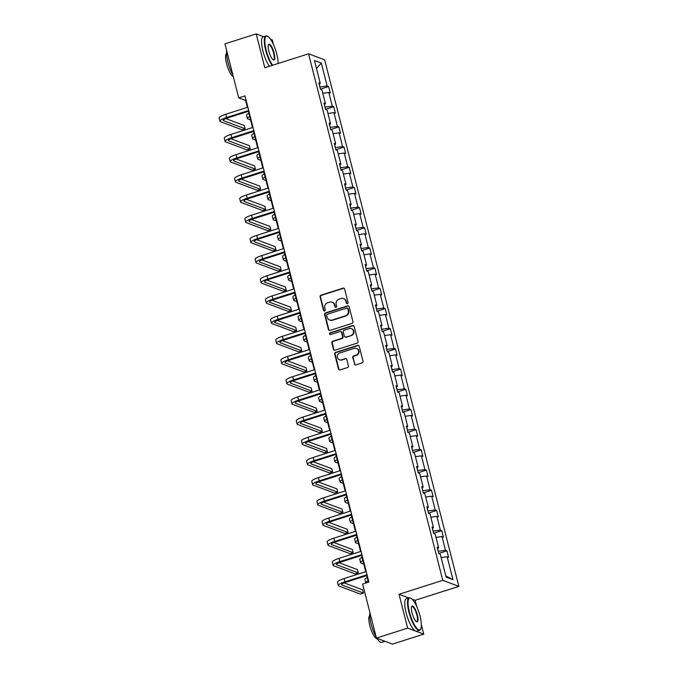 <?xml version="1.0" encoding="UTF-8"?>
<svg xmlns="http://www.w3.org/2000/svg" width="678" height="678" viewBox="0 0 678 678"><rect width="100%" height="100%" fill="white"/><g stroke="black" fill="none" stroke-linecap="round" stroke-linejoin="round"><path stroke-width="1.02" d="M347.433 303.685A0.941 0.881 -69.5 0 0 348.06 302.524L344.627 289.031A1.339 1.263 -69.5 0 0 343.076 288.15L320.991 295.184A1.339 1.263 -69.5 0 0 320.092 296.845L323.533 310.338A0.941 0.881 -69.5 0 0 324.618 310.956A0.941 0.881 -69.5 0 0 325.245 309.795L324.804 308.049A4.28 4.026 -69.5 0 1 327.694 302.735L329.533 302.142A4.28 4.026 -69.5 0 1 334.491 304.956L334.94 306.702A0.941 0.881 -69.5 0 0 336.025 307.32A0.941 0.881 -69.5 0 0 336.652 306.159L336.212 304.414A4.28 4.026 -69.5 0 1 339.102 299.1L340.941 298.515A4.28 4.026 -69.5 0 1 345.899 301.329L346.348 303.074A0.941 0.881 -69.5 0 0 347.433 303.685M354.382 363.993A1.339 1.263 -69.5 0 0 355.933 364.874L362.128 362.899A1.339 1.263 -69.5 0 0 363.027 361.238L359.213 346.246A1.339 1.263 -69.5 0 0 357.662 345.373L335.576 352.407A1.339 1.263 -69.5 0 0 334.678 354.069L338.5 369.052A1.339 1.263 -69.5 0 0 340.051 369.934L347.526 367.552A1.339 1.263 -69.5 0 0 348.433 365.891L346.797 359.476A1.339 1.263 -69.5 0 0 345.246 358.594L341.534 359.781A3.576 3.365 -69.5 0 1 337.28 356.306A3.576 3.365 -69.5 0 1 339.805 352.984L354.34 348.348A3.576 3.365 -69.5 0 1 358.594 351.823A3.576 3.365 -69.5 0 1 356.069 355.145L353.653 355.916A1.339 1.263 -69.5 0 0 352.746 357.577L354.814 364.154A1.339 1.263 -69.5 0 0 355.365 364.917M408.817 597.945L399.037 594.284L407.664 628.125L376.417 638.074L392.503 644.1L423.742 634.142L421.36 624.785M399.037 594.284L442.776 580.351L308.558 53.808L324.643 59.825L458.862 586.368L442.776 580.351M263.657 36.697L256.199 33.9L264.818 67.741L308.558 53.808M256.199 33.9L224.952 43.858L238.724 97.878L245.614 100.463L247.377 107.378M376.417 638.074L362.645 584.055L368.891 582.063L244.97 95.886L238.724 97.878M352.06 323.398A1.339 1.263 -69.5 0 0 352.958 321.736L349.145 306.744A1.339 1.263 -69.5 0 0 347.594 305.871L325.508 312.905A1.339 1.263 -69.5 0 0 324.609 314.567L328.423 329.55A1.339 1.263 -69.5 0 0 329.974 330.432L352.06 323.398M354.179 326.499L357.992 341.483A1.339 1.263 -69.5 0 1 357.094 343.144L335.008 350.187A1.339 1.263 -69.5 0 1 333.466 349.306L331.83 342.89A1.339 1.263 -69.5 0 1 332.729 341.229L341.687 338.373A1.339 1.263 -69.5 0 0 342.585 336.712L341.5 332.457A1.339 1.263 -69.5 0 0 339.949 331.576L330.627 334.551A0.941 0.881 -69.5 0 1 329.516 333.644A0.941 0.881 -69.5 0 1 330.178 332.771L352.628 325.618A1.339 1.263 -69.5 0 1 354.179 326.499M407.664 628.125L423.742 634.142M273.446 44.494L272.276 39.926L270.556 39.282M446.116 577.088L440.276 554.189L438.819 553.646L437.166 547.171L438.624 547.714L435.132 534.001L433.674 533.459L432.022 526.984L433.479 527.526L429.988 513.814L428.53 513.271L426.877 506.797L428.335 507.347L424.835 493.626L423.386 493.084L421.733 486.609L423.191 487.16L419.69 473.439L418.233 472.897L416.589 466.422L418.046 466.973L414.546 453.251L413.088 452.709L411.444 446.234L412.902 446.785L409.402 433.064L407.944 432.522L406.3 426.047L407.749 426.598L404.257 412.877L402.8 412.334L401.147 405.859L402.605 406.41L399.113 392.689L397.655 392.147L396.003 385.672L397.461 386.223L393.969 372.502L392.511 371.959L390.859 365.493L392.316 366.035L388.816 352.314L387.367 351.772L385.714 345.305L387.172 345.848L383.672 332.127L382.214 331.584L380.57 325.118L382.028 325.66L378.527 311.939L377.07 311.397L375.426 304.93L376.875 305.473L373.383 291.752L371.925 291.209L370.281 284.743L371.73 285.285L368.239 271.573L366.781 271.022L365.128 264.556L366.586 265.098L363.094 251.385L361.637 250.835L359.984 244.368L361.442 244.911L357.942 231.198L356.492 230.647L354.84 224.181L356.297 224.723L352.797 211.011L351.348 210.46L349.695 203.993L351.153 204.536L347.653 190.823L346.195 190.272L344.551 183.806L346.009 184.348L342.509 170.636L341.051 170.085L339.407 163.618L340.856 164.161L337.364 150.448L335.907 149.897L334.254 143.431L335.712 143.973L332.22 130.261L330.762 129.718L329.11 123.243L330.567 123.786L327.076 110.073L325.618 109.531L323.965 103.056L325.423 103.598L321.923 89.886L320.474 89.343L318.821 82.869L320.279 83.419L314.439 60.512L321.304 63.079L327.143 85.987L328.601 86.53L330.254 93.005L328.796 92.454L332.288 106.175L333.746 106.717L335.398 113.192L333.94 112.641L337.441 126.362L338.89 126.905L340.542 133.38L339.085 132.829L342.585 146.55L344.034 147.092L345.687 153.567L344.229 153.016L347.729 166.737L349.187 167.28L350.831 173.754L349.373 173.204L352.874 186.925L354.331 187.467L355.975 193.942L354.526 193.391L358.018 207.112L359.476 207.654L361.128 214.121L359.671 213.578L363.162 227.299L364.62 227.842L366.273 234.308L364.815 233.766L368.307 247.487L369.764 248.029L371.417 254.496L369.959 253.953L373.459 267.674L374.909 268.217L376.561 274.683L375.104 274.141L378.604 287.862L380.061 288.404L381.706 294.871L380.248 294.328L383.748 308.041L385.206 308.592L386.85 315.058L385.392 314.516L388.892 328.228L390.35 328.779L391.994 335.246L390.545 334.703L394.037 348.416L395.494 348.967L397.147 355.433L395.689 354.891L399.181 368.603L400.639 369.154L402.291 375.62L400.834 375.078L404.325 388.791L405.783 389.341L407.436 395.808L405.978 395.266L409.478 408.978L410.927 409.529L412.58 415.995L411.122 415.453L414.622 429.166L416.08 429.716L417.724 436.183L416.267 435.64L419.767 449.353L421.224 449.895L422.869 456.37L421.419 455.828L424.911 469.54L426.369 470.083L428.013 476.558L426.564 476.015L430.055 489.728L431.513 490.27L433.166 496.745L431.708 496.194L435.2 509.915L436.657 510.458L438.31 516.933L436.852 516.382L440.353 530.103L441.802 530.645L443.454 537.12L441.997 536.569L445.497 550.29L446.955 550.833L448.599 557.308L447.141 556.757L452.98 579.665L446.116 577.088M437.674 548.366L438.234 551.341M438.42 551.282L445.497 550.29M435.996 537.408L441.997 536.569M437.505 548.485L438.624 547.714M432.53 528.179L433.089 531.154M433.276 531.094L440.353 530.103M430.852 517.221L436.852 516.382M432.361 528.298L433.479 527.526M427.386 507.991L427.937 510.966M428.132 510.907L435.2 509.915M425.708 497.033L431.708 496.194M427.216 508.119L428.335 507.347M422.241 487.813L422.792 490.779M422.979 490.719L430.055 489.728M420.563 476.846L426.564 476.015M422.072 487.931L423.191 487.16M417.097 467.625L417.648 470.591M417.834 470.532L424.911 469.54M415.419 456.658L421.419 455.828M416.919 467.744L418.046 466.973M411.953 447.438L412.504 450.404M412.69 450.345L419.767 449.353M410.275 436.479L416.267 435.64M411.775 447.556L412.902 446.785M406.808 427.25L407.359 430.216M407.546 430.157L414.622 429.166M405.122 416.292L411.122 415.453M406.631 427.369L407.749 426.598M401.656 407.063L402.215 410.029M402.401 409.97L409.478 408.978M399.978 396.105L405.978 395.266M401.486 407.181L402.605 406.41M396.511 386.875L397.071 389.842M397.257 389.782L404.325 388.791M394.833 375.917L400.834 375.078M396.342 386.994L397.461 386.223M391.367 366.688L391.918 369.654M392.113 369.595L399.181 368.603M389.689 355.73L395.689 354.891M391.198 366.806L392.316 366.035M386.223 346.5L386.774 349.467M386.96 349.407L394.037 348.416M384.545 335.542L390.545 334.703M386.053 346.619L387.172 345.848M381.078 326.313L381.629 329.279M381.816 329.22L388.892 328.228M379.4 315.355L385.392 314.516M380.9 326.432L382.028 325.66M375.934 306.125L376.485 309.092M376.671 309.032L383.748 308.041M374.248 295.167L380.248 294.328M375.756 306.244L376.875 305.473M370.781 285.938L371.341 288.904M371.527 288.845L378.604 287.862M369.103 274.98L375.104 274.141M370.612 286.057L371.73 285.285M365.637 265.751L366.196 268.717M366.383 268.658L373.459 267.674M363.959 254.792L369.959 253.953M365.467 265.869L366.586 265.098M360.493 245.563L361.043 248.529M361.238 248.47L368.307 247.487M358.815 234.605L364.815 233.766M360.323 245.682L361.442 244.911M355.348 225.376L355.899 228.342M356.094 228.283L363.162 227.299M353.67 214.418L359.671 213.578M355.179 225.494L356.297 224.723M350.204 205.188L350.755 208.154M350.941 208.095L358.018 207.112M348.526 194.23L354.526 193.391M350.026 205.307L351.153 204.536M345.06 185.001L345.611 187.967M345.797 187.908L352.874 186.925M343.382 174.043L349.373 173.204M344.882 185.119L346.009 184.348M339.915 164.813L340.466 167.788M340.653 167.72L347.729 166.737M338.229 153.855L344.229 153.016M339.737 164.932L340.856 164.161M334.762 144.626L335.322 147.601M335.508 147.541L342.585 146.55M333.084 133.668L339.085 132.829M334.593 144.745L335.712 143.973M329.618 124.438L330.178 127.413M330.364 127.354L337.441 126.362M327.94 113.48L333.94 112.641M329.449 124.557L330.567 123.786M324.474 104.251L325.025 107.226M325.22 107.166L332.288 106.175M322.796 93.293L328.796 92.454M324.304 104.37L325.423 103.598M319.33 84.072L319.88 87.038M320.067 86.979L327.143 85.987M321.304 63.079L316.482 68.529M416.665 606.369L415.122 600.31L458.862 586.368M278.277 63.452L278.141 62.918M248.377 111.311L252.521 127.566M253.521 131.498L257.665 147.753M258.674 151.686L262.81 167.941M263.818 171.873L267.963 188.128M268.963 192.06L273.107 208.316M274.107 212.248L278.251 228.503M279.251 232.435L283.396 248.69M284.396 252.623L288.54 268.878M289.548 272.81L293.684 289.065M294.693 292.998L298.837 309.253M299.837 313.185L303.981 329.44M304.981 333.373L309.126 349.628M310.126 353.56L314.27 369.815M315.27 373.748L319.414 390.003M320.414 393.935L324.559 410.19M325.567 414.114L329.703 430.377M330.711 434.301L334.856 450.556M335.856 454.489L340 470.744M341 474.676L345.144 490.931M346.144 494.864L350.289 511.119M351.289 515.051L355.433 531.306M356.433 535.239L360.577 551.494M361.586 555.426L365.73 571.681M366.73 575.614L368.408 582.216M246.097 100.302L245.614 100.463M319.16 84.191L320.279 83.419M441.141 557.596L447.141 556.757M452.98 579.665L445.81 575.893M320.423 89.14L328.601 86.53M325.567 109.328L333.746 106.717M330.711 129.515L338.89 126.905M335.856 149.702L344.034 147.092M341 169.89L349.187 167.28M346.144 190.077L354.331 187.467M351.289 210.265L359.476 207.654M356.442 230.452L364.62 227.842M361.586 250.64L369.764 248.029M366.73 270.819L374.909 268.217M371.875 291.006L380.061 288.404M377.019 311.194L385.206 308.592M382.163 331.381L390.35 328.779M387.316 351.568L395.494 348.967M392.46 371.756L400.639 369.154M397.605 391.943L405.783 389.341M402.749 412.131L410.927 409.529M407.893 432.318L416.08 429.716M413.038 452.506L421.224 449.895M418.182 472.693L426.369 470.083M423.335 492.881L431.513 490.27M428.479 513.068L436.657 510.458M433.623 533.255L441.802 530.645M438.768 553.443L446.955 550.833M415.122 600.31L412.156 599.199M347.102 303.727A0.941 0.881 -69.5 0 1 346.78 303.236L346.339 301.49A4.28 4.026 -69.5 0 0 343.916 298.727L343.475 298.566M332.067 302.202L332.508 302.363A4.28 4.026 -69.5 0 1 334.932 305.125L335.373 306.871A0.941 0.881 -69.5 0 0 335.695 307.363M344.077 288.269A1.339 1.263 -69.5 0 0 343.509 288.311L321.431 295.345A1.339 1.263 -69.5 0 0 320.524 297.006L323.965 310.507A0.941 0.881 -69.5 0 0 324.287 310.999M348.594 305.99A1.339 1.263 -69.5 0 0 348.026 306.032L325.949 313.067A1.339 1.263 -69.5 0 0 325.042 314.728L328.864 329.711A1.339 1.263 -69.5 0 0 329.406 330.474M347.78 308.693A0.941 0.881 -69.5 0 0 346.695 308.075L327.313 314.253A0.941 0.881 -69.5 0 0 326.677 315.414L327.152 317.253A4.28 4.026 -69.5 0 0 332.11 320.067L345.356 315.846A4.28 4.026 -69.5 0 0 348.246 310.532L347.78 308.693L348.212 308.854A0.941 0.881 -69.5 0 0 347.687 308.253L347.246 308.092M329.576 320.016L330.008 320.177A4.28 4.026 -69.5 0 0 332.542 320.236L332.11 320.067M348.212 308.854L348.687 310.694A4.28 4.026 -69.5 0 1 345.797 316.016L332.542 320.236M340.746 331.593L341.178 331.762A1.339 1.263 -69.5 0 1 341.941 332.618L343.026 336.873A1.339 1.263 -69.5 0 1 342.119 338.534L333.161 341.39A1.339 1.263 -69.5 0 0 332.262 343.051L333.898 349.467A1.339 1.263 -69.5 0 0 334.44 350.229M353.628 325.737A1.339 1.263 -69.5 0 0 353.06 325.779L330.61 332.932A0.941 0.881 -69.5 0 0 330.305 334.585M350.975 335.415A3.576 3.365 -69.5 0 0 351.365 328.661A3.576 3.365 -69.5 0 0 349.246 328.618L344.119 330.254A1.339 1.263 -69.5 0 0 343.221 331.915L344.305 336.169A1.339 1.263 -69.5 0 0 345.856 337.042L351.407 335.576A3.576 3.365 -69.5 0 0 351.797 328.83L351.365 328.661M345.06 337.034L345.5 337.195A1.339 1.263 -69.5 0 0 346.289 337.212L345.856 337.042M351.407 335.576L346.289 337.212M356.459 348.399L356.899 348.56A3.576 3.365 -69.5 0 1 356.509 355.306L354.086 356.077A1.339 1.263 -69.5 0 0 353.179 357.738L354.814 364.154M339.415 359.73L339.848 359.899A3.576 3.365 -69.5 0 0 341.975 359.942L341.534 359.781M346.246 358.713A1.339 1.263 -69.5 0 0 345.678 358.755L341.975 359.942M358.662 345.492A1.339 1.263 -69.5 0 0 358.094 345.534L336.017 352.568A1.339 1.263 -69.5 0 0 335.11 354.23L338.932 369.222A1.339 1.263 -69.5 0 0 339.483 369.976M250.589 119.972L247.945 118.981A10.229 2.068 -14.3 0 1 247.402 118.523A10.229 2.068 -14.3 0 1 249.699 116.489M247.402 118.523L246.58 115.285A10.229 2.068 -14.3 0 1 248.877 113.251M248.86 111.158L227.706 117.904A6.822 1.381 165.7 0 0 223.265 120.396A6.822 1.381 165.7 0 0 223.63 120.701L245.122 128.752L241.995 129.752L220.503 121.701A10.229 2.068 -14.3 0 1 219.969 121.243L219.138 118.006A10.229 2.068 -14.3 0 1 225.791 114.26L247.86 107.226M219.969 121.243A10.229 2.068 -14.3 0 1 226.613 117.497L248.69 110.463M245.122 128.752L244.3 125.523L225.791 118.591M278.141 63.495A16.636 4.551 72.3 0 0 276.785 54.079A16.636 4.551 72.3 0 0 267.878 36.502A16.636 4.551 72.3 0 0 266.183 50.104A16.636 4.551 72.3 0 0 272.649 65.241M272.115 65.419A17.043 4.661 -107.7 0 1 265.674 50.172A17.043 4.661 -107.7 0 1 265.937 35.968A17.043 4.661 -107.7 0 1 267.412 36.239L267.878 36.502M274.132 53.087A8.322 2.28 -107.7 0 1 273.285 59.884A8.322 2.28 -107.7 0 1 268.835 51.096A8.322 2.28 -107.7 0 1 268.446 44.689A8.322 2.28 -107.7 0 1 274.132 53.087M273.048 59.723A7.907 2.161 72.3 0 0 273.514 59.749A7.907 2.161 72.3 0 0 273.632 53.155A7.907 2.161 72.3 0 0 268.708 44.672A7.907 2.161 72.3 0 0 268.344 44.96M232.918 75.122A17.043 4.661 -107.7 0 1 227.935 62.198A17.043 4.661 -107.7 0 1 226.689 50.681M233.334 76.741A12.272 3.356 -107.7 0 1 226.579 63.69A12.272 3.356 -107.7 0 1 226.562 53.554M269.361 66.291A17.043 4.661 -107.7 0 1 262.928 51.053A17.043 4.661 -107.7 0 1 263.183 36.849L265.937 35.968M420.004 615.946A16.636 4.551 72.3 0 0 411.097 598.377A16.636 4.551 72.3 0 0 409.402 611.98A16.636 4.551 72.3 0 0 420.775 628.769A16.636 4.551 72.3 0 0 420.004 615.946M420.775 628.769L420.555 629.252A17.043 4.661 -107.7 0 1 419.504 630.328A17.043 4.661 -107.7 0 1 408.893 612.048A17.043 4.661 -107.7 0 1 409.156 597.843A17.043 4.661 -107.7 0 1 410.631 598.106L411.097 598.377M417.351 614.954A8.322 2.28 -107.7 0 1 416.504 621.76A8.322 2.28 -107.7 0 1 412.055 612.971A8.322 2.28 -107.7 0 1 411.665 606.564A8.322 2.28 -107.7 0 1 417.351 614.954M416.267 621.599A7.907 2.161 72.3 0 0 416.733 621.616A7.907 2.161 72.3 0 0 416.851 615.031A7.907 2.161 72.3 0 0 411.927 606.547A7.907 2.161 72.3 0 0 411.563 606.835M376.137 636.998A17.043 4.661 -107.7 0 1 371.154 624.074A17.043 4.661 -107.7 0 1 369.908 612.556M377.214 638.761A12.272 3.356 -107.7 0 1 369.798 625.557A12.272 3.356 -107.7 0 1 369.781 615.429M419.504 630.328L416.758 631.201A17.043 4.661 -107.7 0 1 406.147 612.92A17.043 4.661 -107.7 0 1 406.402 598.716L409.156 597.843M385.028 641.303A17.043 4.661 -107.7 0 1 384.884 641.354A17.043 4.661 -107.7 0 1 382.4 640.32M384.884 641.354L381.765 642.346A17.043 4.661 -107.7 0 1 376.883 638.252M255.733 140.16L253.089 139.168A10.229 2.068 -14.3 0 1 252.547 138.71A10.229 2.068 -14.3 0 1 254.843 136.676M252.547 138.71L251.724 135.473A10.229 2.068 -14.3 0 1 254.021 133.439M260.877 160.347L258.233 159.355A10.229 2.068 -14.3 0 1 257.699 158.898A10.229 2.068 -14.3 0 1 259.988 156.864M257.699 158.898L256.869 155.66A10.229 2.068 -14.3 0 1 259.166 153.626M254.013 131.346L232.851 138.083A6.822 1.381 165.7 0 0 228.418 140.583A6.822 1.381 165.7 0 0 228.774 140.888L250.267 148.94L247.139 149.94L225.647 141.888A10.229 2.068 -14.3 0 1 225.113 141.431L224.282 138.193A10.229 2.068 -14.3 0 1 230.935 134.447L253.004 127.413M225.113 141.431A10.229 2.068 -14.3 0 1 231.757 137.676L253.835 130.651M250.267 148.94L249.445 145.702L230.935 138.778M259.157 151.533L237.995 158.271A6.822 1.381 165.7 0 0 233.563 160.771A6.822 1.381 165.7 0 0 233.918 161.076L255.411 169.127L252.292 170.127L230.791 162.076A10.229 2.068 -14.3 0 1 230.257 161.618L229.435 158.381A10.229 2.068 -14.3 0 1 236.08 154.635L258.157 147.601M230.257 161.618A10.229 2.068 -14.3 0 1 236.91 157.864L258.979 150.838M255.411 169.127L254.589 165.89L236.088 158.966M266.022 180.534L263.378 179.543A10.229 2.068 -14.3 0 1 262.844 179.085A10.229 2.068 -14.3 0 1 265.132 177.051M262.844 179.085L262.013 175.848A10.229 2.068 -14.3 0 1 264.31 173.814M264.301 171.72L243.139 178.458A6.822 1.381 165.7 0 0 238.707 180.958A6.822 1.381 165.7 0 0 239.063 181.263L260.555 189.315L257.437 190.315L235.944 182.263A10.229 2.068 -14.3 0 1 235.402 181.797L234.58 178.568A10.229 2.068 -14.3 0 1 241.224 174.822L263.301 167.788M235.402 181.797A10.229 2.068 -14.3 0 1 242.054 178.051L264.123 171.026M260.555 189.315L259.733 186.077L241.232 179.153M271.166 200.722L268.522 199.73A10.229 2.068 -14.3 0 1 267.988 199.273A10.229 2.068 -14.3 0 1 270.285 197.239M267.988 199.273L267.166 196.035A10.229 2.068 -14.3 0 1 269.454 194.001M269.446 191.908L248.284 198.646A6.822 1.381 165.7 0 0 243.851 201.146A6.822 1.381 165.7 0 0 244.207 201.451L265.708 209.502L262.581 210.494L241.088 202.451A10.229 2.068 -14.3 0 1 240.546 201.985L239.724 198.756A10.229 2.068 -14.3 0 1 246.377 195.01L268.446 187.976M240.546 201.985A10.229 2.068 -14.3 0 1 247.199 198.239L269.268 191.213M265.708 209.502L264.878 206.265L246.377 199.34M276.319 220.909L273.675 219.918A10.229 2.068 -14.3 0 1 273.132 219.46A10.229 2.068 -14.3 0 1 275.429 217.418M273.132 219.46L272.31 216.223A10.229 2.068 -14.3 0 1 274.598 214.189M274.59 212.095L253.428 218.833A6.822 1.381 165.7 0 0 248.996 221.333A6.822 1.381 165.7 0 0 249.351 221.638L270.853 229.689L267.725 230.681L246.233 222.638A10.229 2.068 -14.3 0 1 245.69 222.172L244.868 218.943A10.229 2.068 -14.3 0 1 251.521 215.197L273.59 208.163M245.69 222.172A10.229 2.068 -14.3 0 1 252.343 218.426L274.412 211.4M270.853 229.689L270.022 226.452L251.521 219.528M281.463 241.097L278.819 240.105A10.229 2.068 -14.3 0 1 278.277 239.648A10.229 2.068 -14.3 0 1 280.573 237.605M278.277 239.648L277.455 236.41A10.229 2.068 -14.3 0 1 279.751 234.376M279.734 232.283L258.572 239.02A6.822 1.381 165.7 0 0 254.14 241.521A6.822 1.381 165.7 0 0 254.504 241.826L275.997 249.877L272.87 250.868L251.377 242.826A10.229 2.068 -14.3 0 1 250.843 242.36L250.013 239.131A10.229 2.068 -14.3 0 1 256.665 235.376L278.734 228.35M250.843 242.36A10.229 2.068 -14.3 0 1 257.487 238.614L279.556 231.588M275.997 249.877L275.175 246.639L256.665 239.715M286.608 261.284L283.963 260.293A10.229 2.068 -14.3 0 1 283.421 259.835A10.229 2.068 -14.3 0 1 285.718 257.793M283.421 259.835L282.599 256.598A10.229 2.068 -14.3 0 1 284.896 254.564M284.887 252.47L263.725 259.208A6.822 1.381 165.7 0 0 259.284 261.708A6.822 1.381 165.7 0 0 259.649 262.013L281.141 270.064L278.014 271.056L256.521 263.013A10.229 2.068 -14.3 0 1 255.987 262.547L255.157 259.318A10.229 2.068 -14.3 0 1 261.81 255.564L283.879 248.538M255.987 262.547A10.229 2.068 -14.3 0 1 262.632 258.801L284.709 251.767M281.141 270.064L280.319 266.827L261.81 259.903M291.752 281.472L289.108 280.48A10.229 2.068 -14.3 0 1 288.574 280.022A10.229 2.068 -14.3 0 1 290.862 277.98M288.574 280.022L287.743 276.785A10.229 2.068 -14.3 0 1 290.04 274.751M290.031 272.658L268.869 279.395A6.822 1.381 165.7 0 0 264.437 281.895A6.822 1.381 165.7 0 0 264.793 282.201L286.286 290.252L283.167 291.243L261.666 283.201A10.229 2.068 -14.3 0 1 261.132 282.734L260.31 279.506A10.229 2.068 -14.3 0 1 266.954 275.751L289.023 268.725M261.132 282.734A10.229 2.068 -14.3 0 1 267.785 278.989L289.853 271.954M286.286 290.252L285.463 287.014L266.963 280.09M296.896 301.659L294.252 300.668A10.229 2.068 -14.3 0 1 293.718 300.21A10.229 2.068 -14.3 0 1 296.006 298.167M293.718 300.21L292.888 296.972A10.229 2.068 -14.3 0 1 295.184 294.938M302.041 321.847L299.396 320.855A10.229 2.068 -14.3 0 1 298.862 320.397A10.229 2.068 -14.3 0 1 301.151 318.355M298.862 320.397L298.04 317.16A10.229 2.068 -14.3 0 1 300.329 315.126M307.185 342.034L304.541 341.042A10.229 2.068 -14.3 0 1 304.007 340.585A10.229 2.068 -14.3 0 1 306.303 338.542M304.007 340.585L303.185 337.347A10.229 2.068 -14.3 0 1 305.473 335.305M312.338 362.221L309.693 361.23A10.229 2.068 -14.3 0 1 309.151 360.764A10.229 2.068 -14.3 0 1 311.448 358.73M309.151 360.764L308.329 357.535A10.229 2.068 -14.3 0 1 310.617 355.492M317.482 382.409L314.838 381.417A10.229 2.068 -14.3 0 1 314.295 380.951A10.229 2.068 -14.3 0 1 316.592 378.917M314.295 380.951L313.473 377.722A10.229 2.068 -14.3 0 1 315.77 375.68M322.626 402.588L319.982 401.605A10.229 2.068 -14.3 0 1 319.44 401.139A10.229 2.068 -14.3 0 1 321.736 399.105M319.44 401.139L318.618 397.91A10.229 2.068 -14.3 0 1 320.914 395.867M327.771 422.775L325.126 421.792A10.229 2.068 -14.3 0 1 324.593 421.326A10.229 2.068 -14.3 0 1 326.881 419.292M324.593 421.326L323.762 418.097A10.229 2.068 -14.3 0 1 326.059 416.055M332.915 442.963L330.271 441.98A10.229 2.068 -14.3 0 1 329.737 441.514A10.229 2.068 -14.3 0 1 332.025 439.48M329.737 441.514L328.906 438.285A10.229 2.068 -14.3 0 1 331.203 436.242M338.059 463.15L335.415 462.159A10.229 2.068 -14.3 0 1 334.881 461.701A10.229 2.068 -14.3 0 1 337.169 459.667M334.881 461.701L334.059 458.464A10.229 2.068 -14.3 0 1 336.347 456.43M343.212 483.338L340.559 482.346A10.229 2.068 -14.3 0 1 340.025 481.889A10.229 2.068 -14.3 0 1 342.322 479.855M340.025 481.889L339.203 478.651A10.229 2.068 -14.3 0 1 341.492 476.617M295.176 292.845L274.014 299.583A6.822 1.381 165.7 0 0 269.581 302.083A6.822 1.381 165.7 0 0 269.937 302.388L291.43 310.439L288.311 311.431L266.81 303.38A10.229 2.068 -14.3 0 1 266.276 302.922L265.454 299.684A10.229 2.068 -14.3 0 1 272.098 295.939L294.176 288.913M266.276 302.922A10.229 2.068 -14.3 0 1 272.929 299.176L294.998 292.142M291.43 310.439L290.608 307.202L272.107 300.269M300.32 313.033L279.158 319.77A6.822 1.381 165.7 0 0 274.726 322.27A6.822 1.381 165.7 0 0 275.082 322.575L296.583 330.627L293.455 331.618L271.963 323.567A10.229 2.068 -14.3 0 1 271.42 323.109L270.598 319.872A10.229 2.068 -14.3 0 1 277.251 316.126L299.32 309.1M271.42 323.109A10.229 2.068 -14.3 0 1 278.073 319.363L300.142 312.329M296.583 330.627L295.752 327.389L277.251 320.457M305.464 333.212L284.302 339.958A6.822 1.381 165.7 0 0 279.87 342.458A6.822 1.381 165.7 0 0 280.226 342.763L301.727 350.814L298.6 351.806L277.107 343.754A10.229 2.068 -14.3 0 1 276.565 343.297L275.743 340.059A10.229 2.068 -14.3 0 1 282.395 336.313L304.464 329.288M276.565 343.297A10.229 2.068 -14.3 0 1 283.218 339.551L305.286 332.517M301.727 350.814L300.896 347.577L282.395 340.644M310.609 353.399L289.447 360.145A6.822 1.381 165.7 0 0 285.014 362.645A6.822 1.381 165.7 0 0 285.379 362.95L306.871 371.002L303.744 371.993L282.251 363.942A10.229 2.068 -14.3 0 1 281.709 363.484L280.887 360.247A10.229 2.068 -14.3 0 1 287.54 356.501L309.609 349.475M281.709 363.484A10.229 2.068 -14.3 0 1 288.362 359.738L310.431 352.704M306.871 371.002L306.049 367.764L287.54 360.832M315.753 373.586L294.599 380.333A6.822 1.381 165.7 0 0 290.159 382.833A6.822 1.381 165.7 0 0 290.523 383.138L312.016 391.189L308.888 392.181L287.396 384.129A10.229 2.068 -14.3 0 1 286.862 383.672L286.031 380.434A10.229 2.068 -14.3 0 1 292.684 376.688L314.753 369.654M286.862 383.672A10.229 2.068 -14.3 0 1 293.506 379.926L315.575 372.892M312.016 391.189L311.194 387.952L292.684 381.019M320.906 393.774L299.744 400.52A6.822 1.381 165.7 0 0 295.311 403.02A6.822 1.381 165.7 0 0 295.667 403.325L317.16 411.377L314.033 412.368L292.54 404.317A10.229 2.068 -14.3 0 1 292.006 403.859L291.176 400.622A10.229 2.068 -14.3 0 1 297.828 396.876L319.897 389.842M292.006 403.859A10.229 2.068 -14.3 0 1 298.651 400.113L320.728 393.079M317.16 411.377L316.338 408.139L297.828 401.207M326.05 413.961L304.888 420.707A6.822 1.381 165.7 0 0 300.456 423.208A6.822 1.381 165.7 0 0 300.812 423.513L322.304 431.555L319.185 432.556L297.684 424.504A10.229 2.068 -14.3 0 1 297.15 424.047L296.328 420.809A10.229 2.068 -14.3 0 1 302.973 417.063L325.042 410.029M297.15 424.047A10.229 2.068 -14.3 0 1 303.803 420.301L325.872 413.266M322.304 431.555L321.482 428.327L302.981 421.394M331.195 434.149L310.032 440.895A6.822 1.381 165.7 0 0 305.6 443.387A6.822 1.381 165.7 0 0 305.956 443.7L327.449 451.743L324.33 452.743L302.829 444.692A10.229 2.068 -14.3 0 1 302.295 444.234L301.473 440.997A10.229 2.068 -14.3 0 1 308.117 437.251L330.194 430.216M302.295 444.234A10.229 2.068 -14.3 0 1 308.948 440.488L331.017 433.454M327.449 451.743L326.626 448.514L308.126 441.581M336.339 454.336L315.177 461.082A6.822 1.381 165.7 0 0 310.744 463.574A6.822 1.381 165.7 0 0 311.1 463.888L332.601 471.93L329.474 472.93L307.981 464.879A10.229 2.068 -14.3 0 1 307.439 464.422L306.617 461.184A10.229 2.068 -14.3 0 1 313.27 457.438L335.339 450.404M307.439 464.422A10.229 2.068 -14.3 0 1 314.092 460.676L336.161 453.641M332.601 471.93L331.771 468.701L313.27 461.769M341.483 474.524L320.321 481.27A6.822 1.381 165.7 0 0 315.889 483.761A6.822 1.381 165.7 0 0 316.245 484.075L337.746 492.118L334.618 493.118L313.126 485.067A10.229 2.068 -14.3 0 1 312.583 484.609L311.761 481.372A10.229 2.068 -14.3 0 1 318.414 477.626L340.483 470.591M312.583 484.609A10.229 2.068 -14.3 0 1 319.236 480.863L341.305 473.829M337.746 492.118L336.915 488.889L318.414 481.956M348.356 503.525L345.712 502.534A10.229 2.068 -14.3 0 1 345.17 502.076A10.229 2.068 -14.3 0 1 347.467 500.042M345.17 502.076L344.348 498.839A10.229 2.068 -14.3 0 1 346.636 496.805M346.627 494.711L325.465 501.457A6.822 1.381 165.7 0 0 321.033 503.949A6.822 1.381 165.7 0 0 321.397 504.263L342.89 512.305L339.763 513.305L318.27 505.254A10.229 2.068 -14.3 0 1 317.728 504.796L316.906 501.559A10.229 2.068 -14.3 0 1 323.559 497.813L345.627 490.779M317.728 504.796A10.229 2.068 -14.3 0 1 324.381 501.05L346.45 494.016M342.89 512.305L342.068 509.076L323.559 502.144M353.501 523.713L350.857 522.721A10.229 2.068 -14.3 0 1 350.314 522.263A10.229 2.068 -14.3 0 1 352.611 520.229M350.314 522.263L349.492 519.026A10.229 2.068 -14.3 0 1 351.789 516.992M351.78 514.899L330.618 521.645A6.822 1.381 165.7 0 0 326.177 524.136A6.822 1.381 165.7 0 0 326.542 524.441L348.034 532.493L344.907 533.493L323.414 525.442A10.229 2.068 -14.3 0 1 322.881 524.984L322.05 521.746A10.229 2.068 -14.3 0 1 328.703 518L350.772 510.966M322.881 524.984A10.229 2.068 -14.3 0 1 329.525 521.238L351.602 514.204M348.034 532.493L347.212 529.264L328.703 522.331M358.645 543.9L356.001 542.909A10.229 2.068 -14.3 0 1 355.467 542.451A10.229 2.068 -14.3 0 1 357.755 540.417M355.467 542.451L354.636 539.213A10.229 2.068 -14.3 0 1 356.933 537.179M356.925 535.086L335.763 541.824A6.822 1.381 165.7 0 0 331.33 544.324A6.822 1.381 165.7 0 0 331.686 544.629L353.179 552.68L350.06 553.68L328.559 545.629A10.229 2.068 -14.3 0 1 328.025 545.171L327.194 541.934A10.229 2.068 -14.3 0 1 333.847 538.188L355.916 531.154M328.025 545.171A10.229 2.068 -14.3 0 1 334.678 541.417L356.747 534.391M353.179 552.68L352.357 549.443L333.847 542.519M363.789 564.088L361.145 563.096A10.229 2.068 -14.3 0 1 360.611 562.638A10.229 2.068 -14.3 0 1 362.899 560.604M360.611 562.638L359.781 559.401A10.229 2.068 -14.3 0 1 362.077 557.367M362.069 555.274L340.907 562.011A6.822 1.381 165.7 0 0 336.474 564.511A6.822 1.381 165.7 0 0 336.83 564.816L358.323 572.868L355.204 573.868L333.703 565.816A10.229 2.068 -14.3 0 1 333.169 565.359L332.347 562.121A10.229 2.068 -14.3 0 1 338.992 558.375L361.069 551.341M333.169 565.359A10.229 2.068 -14.3 0 1 339.822 561.604L361.891 554.579M358.323 572.868L357.501 569.63L339 562.706M365.866 583.029A10.229 2.068 -14.3 0 1 365.756 582.826A10.229 2.068 -14.3 0 1 368.044 580.792M365.756 582.826L364.934 579.588A10.229 2.068 -14.3 0 1 367.222 577.554M367.213 575.461L346.051 582.199A6.822 1.381 165.7 0 0 341.619 584.699A6.822 1.381 165.7 0 0 341.975 585.004L363.467 593.055L360.349 594.055L338.856 586.004A10.229 2.068 -14.3 0 1 338.314 585.538L337.491 582.309A10.229 2.068 -14.3 0 1 344.144 578.563L366.213 571.529M338.314 585.538A10.229 2.068 -14.3 0 1 344.966 581.792L367.035 574.766M363.467 593.055L362.645 589.818L344.144 582.894M346.339 301.49L345.899 301.329M335.373 306.871L334.94 306.702M334.932 305.125L334.491 304.956M323.965 310.507L323.533 310.338M320.524 297.006L320.092 296.845M321.431 295.345L320.991 295.184M343.509 288.311L343.076 288.15M346.78 303.236L346.348 303.074M328.864 329.711L328.423 329.55M325.042 314.728L324.609 314.567M325.949 313.067L325.508 312.905M348.026 306.032L347.594 305.871M345.797 316.016L345.356 315.846M348.687 310.694L348.246 310.532M333.898 349.467L333.466 349.306M332.262 343.051L331.83 342.89M333.161 341.39L332.729 341.229M342.119 338.534L341.687 338.373M343.026 336.873L342.585 336.712M341.941 332.618L341.5 332.457M330.61 332.932L330.178 332.771M353.06 325.779L352.628 325.618M353.179 357.738L352.746 357.577M354.086 356.077L353.653 355.916M356.509 355.306L356.069 355.145M345.678 358.755L345.246 358.594M338.932 369.222L338.5 369.052M335.11 354.23L334.678 354.069M336.017 352.568L335.576 352.407M358.094 345.534L357.662 345.373M225.791 114.26L226.613 117.497M223.435 119.955L223.63 120.701M230.935 134.447L231.757 137.676M228.579 140.143L228.774 140.888M236.08 154.635L236.91 157.864M233.732 160.33L233.918 161.076M241.224 174.822L242.054 178.051M238.876 180.518L239.063 181.263M246.377 195.01L247.199 198.239M244.021 200.705L244.207 201.451M251.521 215.197L252.343 218.426M249.165 220.892L249.351 221.638M256.665 235.376L257.487 238.614M254.309 241.08L254.504 241.826M261.81 255.564L262.632 258.801M259.454 261.267L259.649 262.013M266.954 275.751L267.785 278.989M264.598 281.455L264.793 282.201M272.098 295.939L272.929 299.176M269.751 301.642L269.937 302.388M277.251 316.126L278.073 319.363M274.895 321.83L275.082 322.575M282.395 336.313L283.218 339.551M280.039 342.017L280.226 342.763M287.54 356.501L288.362 359.738M285.184 362.205L285.379 362.95M292.684 376.688L293.506 379.926M290.328 382.392L290.523 383.138M297.828 396.876L298.651 400.113M295.472 402.579L295.667 403.325M302.973 417.063L303.803 420.301M300.617 422.767L300.812 423.513M308.117 437.251L308.948 440.488M305.77 442.946L305.956 443.7M313.27 457.438L314.092 460.676M310.914 463.133L311.1 463.888M318.414 477.626L319.236 480.863M316.058 483.321L316.245 484.075M323.559 497.813L324.381 501.05M321.202 503.508L321.397 504.263M328.703 518L329.525 521.238M326.347 523.696L326.542 524.441M333.847 538.188L334.678 541.417M331.491 543.883L331.686 544.629M338.992 558.375L339.822 561.604M336.644 564.071L336.83 564.816M344.144 578.563L344.966 581.792M341.788 584.258L341.975 585.004"/></g></svg>
